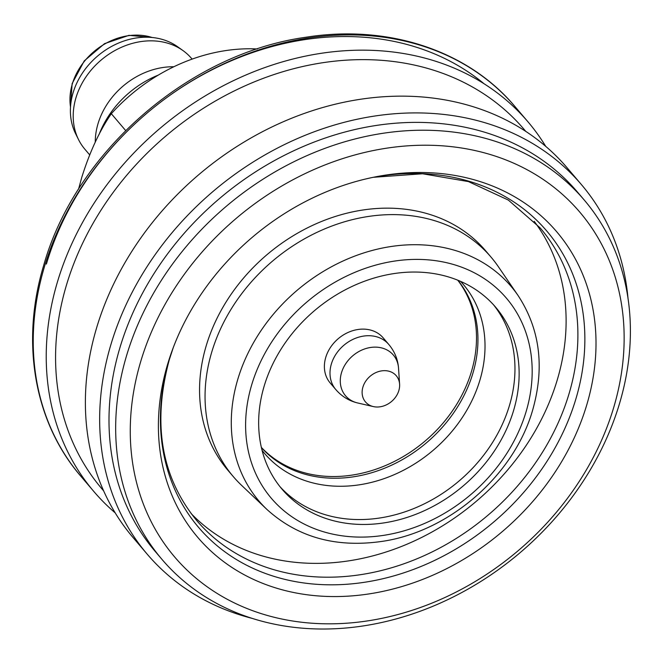 <?xml version="1.0" encoding="UTF-8"?>
<svg xmlns="http://www.w3.org/2000/svg" width="663" height="663" viewBox="0 0 663 663"><rect width="100%" height="100%" fill="white"/><g stroke="black" fill="none" stroke-linecap="round" stroke-linejoin="round"><path stroke-width="0.99" d="M211.605 352.567A169.264 138.65 -40.4 0 1 337.21 224.119A169.264 138.65 -40.4 0 1 491.059 257.145A169.264 138.65 -40.4 0 1 498.336 266.667L518.143 295.623A165.559 135.617 -40.4 0 0 367.128 251.899A165.559 135.617 -40.4 0 0 237.694 379.642A165.559 135.617 -40.4 0 0 266.974 509.482L241.547 485.308A169.264 138.65 -40.4 0 1 233.301 476.606A169.264 138.65 -40.4 0 1 211.605 352.567M491.059 257.145L485.565 250.689A169.264 138.65 139.6 0 0 331.715 217.663A169.264 138.65 139.6 0 0 206.11 346.111A169.264 138.65 139.6 0 0 227.807 470.15L233.301 476.606M264.081 386.388A140.307 114.931 -40.4 0 1 368.197 279.919A140.307 114.931 -40.4 0 1 495.717 307.292A140.307 114.931 -40.4 0 1 513.709 410.115A140.307 114.931 -40.4 0 1 409.593 516.585A140.307 114.931 -40.4 0 1 282.065 489.203A140.307 114.931 -40.4 0 1 264.081 386.388M493.595 304.881A140.307 114.931 -40.4 0 1 509.532 405.209A140.307 114.931 -40.4 0 1 407.215 511.057A140.307 114.931 -40.4 0 1 280.018 486.717M261.355 447.392A129.078 105.732 139.6 0 0 378.2 468.418A129.078 105.732 139.6 0 0 471.509 371.338A129.078 105.732 139.6 0 0 457.743 280.184M365.918 329.254A34.799 28.501 139.6 0 0 330.505 347.371A34.799 28.501 139.6 0 0 330.191 382.982L335.801 389.562A34.799 28.501 -40.4 0 1 336.116 353.959A34.799 28.501 -40.4 0 1 371.52 335.843A34.799 28.501 -40.4 0 1 388.783 344.453L383.181 337.865A34.799 28.501 139.6 0 0 365.918 329.254M386.239 370.741A20.205 16.55 -40.4 0 1 399.598 384.2A20.205 16.55 -40.4 0 1 375.523 406.933A20.205 16.55 -40.4 0 1 373.319 406.576A20.205 16.55 -40.4 0 1 363.274 385.999A20.205 16.55 -40.4 0 1 386.239 370.741M534.212 221.351A225.611 184.811 -40.4 0 1 557.384 379.493A225.611 184.811 -40.4 0 1 395.107 548.889A225.611 184.811 -40.4 0 1 191.085 513.502M167.524 364.592A235.713 193.082 139.6 0 0 314.676 595.631A235.713 193.082 139.6 0 0 586.888 404.455A235.713 193.082 139.6 0 0 375.54 176.847A235.713 193.082 139.6 0 0 172.455 349.766A235.713 193.082 139.6 0 0 167.524 364.592M140.564 362.031A266.02 217.912 139.6 0 0 306.637 622.772A266.02 217.912 139.6 0 0 613.847 407.016A266.02 217.912 139.6 0 0 447.782 146.274A266.02 217.912 139.6 0 0 140.564 362.031M619.665 403.063A277.242 227.102 139.6 0 0 584.128 199.894A277.242 227.102 139.6 0 0 332.13 145.794A277.242 227.102 139.6 0 0 126.409 356.18A277.242 227.102 139.6 0 0 161.946 559.357A277.242 227.102 139.6 0 0 413.936 613.449A277.242 227.102 139.6 0 0 619.665 403.063M584.128 199.894L577.448 192.046A277.242 227.102 139.6 0 0 325.458 137.954A277.242 227.102 139.6 0 0 119.73 348.34A277.242 227.102 139.6 0 0 155.266 551.508L161.946 559.357M628.01 298.367A285.098 233.542 139.6 0 0 581.385 184.554A285.098 233.542 139.6 0 0 322.251 128.92A285.098 233.542 139.6 0 0 110.696 345.274A285.098 233.542 139.6 0 0 147.236 554.202A285.098 233.542 139.6 0 0 252.164 618.38M581.385 184.554L567.114 167.789A285.098 233.542 139.6 0 0 307.98 112.155A285.098 233.542 139.6 0 0 96.417 328.508A285.098 233.542 139.6 0 0 132.965 537.436L147.236 554.202M525.825 131.423L524.027 129.302A277.242 227.102 139.6 0 0 272.029 75.209A277.242 227.102 139.6 0 0 66.308 285.596A277.242 227.102 139.6 0 0 101.845 488.764L103.652 490.885M545.715 146.349A285.098 233.542 139.6 0 0 527.963 121.81A285.098 233.542 139.6 0 0 268.83 66.176A285.098 233.542 139.6 0 0 57.267 282.529A285.098 233.542 139.6 0 0 93.814 491.457A285.098 233.542 139.6 0 0 115.213 512.897M125.655 130.545L111.318 113.704A167.242 137.001 -40.4 0 1 257.294 48.971M78.549 189.195L81.706 177.585C89.671 152.109 99.541 130.818 111.318 113.704M158.358 75.068A89.795 73.552 139.6 0 0 99.06 134.531M95.265 142.106A70.038 57.374 -40.4 0 1 97.983 123.832A70.038 57.374 -40.4 0 1 173.847 66.756M89.654 154.835L84.897 149.25A70.038 57.374 -40.4 0 1 78.516 139.553A70.038 57.374 -40.4 0 1 75.913 97.917A70.038 57.374 -40.4 0 1 183.005 50.595A70.038 57.374 -40.4 0 1 191.549 58.435L192.121 59.106M78.516 139.553L75.574 133.628A68.397 56.032 -40.4 0 1 73.038 92.961A68.397 56.032 -40.4 0 1 177.618 46.741L183.005 50.595M251.584 385.203A154.355 126.442 -40.4 0 1 429.839 260.004A154.355 126.442 -40.4 0 1 526.207 411.3A154.355 126.442 -40.4 0 1 347.942 536.491A154.355 126.442 -40.4 0 1 251.584 385.203M460.586 281.377A130.445 106.851 -40.4 0 1 479.971 379.957A130.445 106.851 -40.4 0 1 380.927 479.689A130.445 106.851 -40.4 0 1 262.084 450.384M457.909 280.25A129.078 105.732 -40.4 0 1 472.959 373.029A129.078 105.732 -40.4 0 1 378.482 470.531A129.078 105.732 -40.4 0 1 261.396 447.566M373.319 406.576L357.672 402.971A31.41 25.733 -40.4 0 1 342.067 370.982A31.41 25.733 -40.4 0 1 377.761 347.255A31.41 25.733 -40.4 0 1 398.529 368.18C397.866 359.346 394.618 351.44 388.783 344.453M196.687 520.513A225.611 184.811 139.6 0 0 401.745 564.536A225.611 184.811 139.6 0 0 569.161 393.333A225.611 184.811 139.6 0 0 540.246 227.997L508.33 200.069L468.451 181.596L422.571 173.764L373.261 177.303A228.619 187.273 139.6 0 1 576.014 398.488A228.619 187.273 139.6 0 1 311.991 583.912A228.619 187.273 139.6 0 1 169.264 359.827A228.619 187.273 139.6 0 1 173.267 347.586L169.322 359.661C152.092 423.549 161.208 477.169 196.687 520.513M80.82 476.2C34.327 422.381 20.396 342.323 43.659 265.482C75.367 152.15 188.897 53.388 305.999 37.227C387.954 24.133 467.945 50.446 514.969 106.544A285.098 233.542 139.6 0 0 255.835 50.918A285.098 233.542 139.6 0 0 44.28 267.272A285.098 233.542 139.6 0 0 80.82 476.2L93.814 491.457M484.089 83.77A279.189 228.702 139.6 0 0 146.498 113.555A279.189 228.702 139.6 0 0 46.393 264.081M152.117 37.493A60.051 49.186 139.6 0 0 72.284 84.06A60.051 49.186 139.6 0 0 70.51 106.975M266.974 509.482C298.151 537.676 337.003 548.235 383.537 541.165C450.567 530.839 514.571 474.443 532.795 409.585C544.779 366.946 539.897 328.964 518.143 295.623M399.598 384.2L398.529 368.18M335.801 389.562C341.768 396.441 349.061 400.908 357.672 402.971M514.969 106.544L527.963 121.81M70.485 107.439L72.126 83.613L84.267 60.872L104.563 43.634L128.962 35.346L152.573 37.542"/></g></svg>
